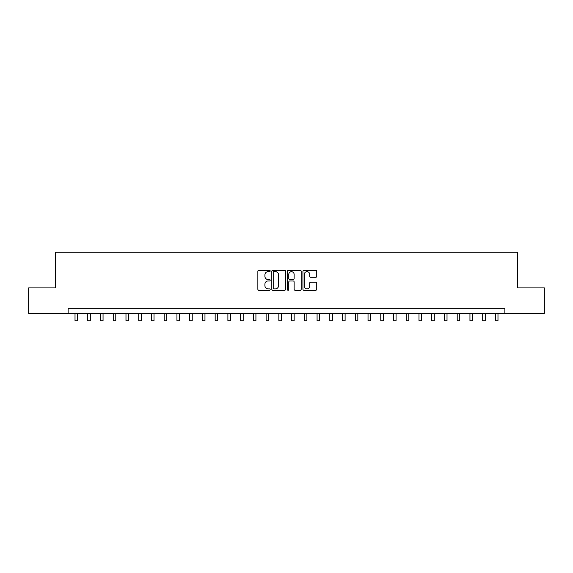 <?xml version="1.0" encoding="UTF-8"?>
<svg xmlns="http://www.w3.org/2000/svg" width="573" height="573" viewBox="0 0 573 573"><rect width="100%" height="100%" fill="white"/><g stroke="black" fill="none" stroke-linecap="round" stroke-linejoin="round"><path stroke-width="0.86" d="M270.191 270.957A0.702 0.702 0 0 0 269.496 270.255L258.867 270.255A1.003 1.003 0 0 0 257.864 271.251L257.864 289.258A1.003 1.003 0 0 0 258.867 290.26L269.496 290.26A0.702 0.702 0 0 0 270.191 289.558A0.702 0.702 0 0 0 269.496 288.864L268.121 288.864A3.202 3.202 0 0 1 264.919 285.662L264.919 284.158A3.202 3.202 0 0 1 268.121 280.956L269.496 280.956A0.702 0.702 0 0 0 270.191 280.254A0.702 0.702 0 0 0 269.496 279.56L268.121 279.56A3.202 3.202 0 0 1 264.919 276.358L264.919 274.854A3.202 3.202 0 0 1 268.121 271.652L269.496 271.652A0.702 0.702 0 0 0 270.191 270.957M315.737 277.303A1.003 1.003 0 0 0 316.74 276.308L316.74 271.251A1.003 1.003 0 0 0 315.737 270.255L303.934 270.255A1.003 1.003 0 0 0 302.931 271.251L302.931 289.258A1.003 1.003 0 0 0 303.934 290.26L315.737 290.26A1.003 1.003 0 0 0 316.74 289.258L316.74 283.162A1.003 1.003 0 0 0 315.737 282.16L310.688 282.16A1.003 1.003 0 0 0 309.685 283.162L309.685 286.185A2.679 2.679 0 0 1 307.006 288.864A2.679 2.679 0 0 1 304.335 286.185L304.335 274.331A2.679 2.679 0 0 1 307.006 271.652A2.679 2.679 0 0 1 309.685 274.331L309.685 276.308A1.003 1.003 0 0 0 310.688 277.303L315.737 277.303M68.144 313.381L28.65 313.381L28.65 287.904L55.402 287.904L55.402 252.227L517.598 252.227L517.598 287.904L544.35 287.904L544.35 313.381L504.856 313.381L504.856 308.288L68.144 308.288L68.144 313.381L504.856 313.381M285.626 271.251A1.003 1.003 0 0 0 284.623 270.255L272.82 270.255A1.003 1.003 0 0 0 271.817 271.251L271.817 289.258A1.003 1.003 0 0 0 272.82 290.26L284.623 290.26A1.003 1.003 0 0 0 285.626 289.258L285.626 271.251M288.377 270.255L300.18 270.255A1.003 1.003 0 0 1 301.183 271.251L301.183 289.258A1.003 1.003 0 0 1 300.18 290.26L295.131 290.26A1.003 1.003 0 0 1 294.128 289.258L294.128 281.959A1.003 1.003 0 0 0 293.125 280.956L289.773 280.956A1.003 1.003 0 0 0 288.778 281.959L288.778 289.558A0.702 0.702 0 0 1 288.076 290.26A0.702 0.702 0 0 1 287.374 289.558L287.374 271.251A1.003 1.003 0 0 1 288.377 270.255M273.923 271.652A0.702 0.702 0 0 0 273.221 272.354L273.221 288.162A0.702 0.702 0 0 0 273.923 288.864L275.369 288.864A3.202 3.202 0 0 0 278.571 285.662L278.571 274.854A3.202 3.202 0 0 0 275.369 271.652L273.923 271.652M294.128 274.381A2.679 2.679 0 0 0 291.449 271.702A2.679 2.679 0 0 0 288.778 274.381L288.778 278.557A1.003 1.003 0 0 0 289.773 279.56L293.125 279.56A1.003 1.003 0 0 0 294.128 278.557L294.128 274.381M75.02 313.381L75.02 320.773L77.57 320.773L77.57 313.381M87.762 313.381L87.762 320.773L90.312 320.773L90.312 313.381M100.504 313.381L100.504 320.773L103.047 320.773L103.047 313.381M113.239 313.381L113.239 320.773L115.789 320.773L115.789 313.381M125.981 313.381L125.981 320.773L128.531 320.773L128.531 313.381M138.723 313.381L138.723 320.773L141.266 320.773L141.266 313.381M151.458 313.381L151.458 320.773L154.008 320.773L154.008 313.381M164.2 313.381L164.2 320.773L166.75 320.773L166.75 313.381M176.942 313.381L176.942 320.773L179.485 320.773L179.485 313.381M189.677 313.381L189.677 320.773L192.227 320.773L192.227 313.381M202.419 313.381L202.419 320.773L204.969 320.773L204.969 313.381M215.161 313.381L215.161 320.773L217.704 320.773L217.704 313.381M227.896 313.381L227.896 320.773L230.446 320.773L230.446 313.381M240.639 313.381L240.639 320.773L243.188 320.773L243.188 313.381M253.373 313.381L253.373 320.773L255.923 320.773L255.923 313.381M266.116 313.381L266.116 320.773L268.665 320.773L268.665 313.381M278.858 313.381L278.858 320.773L281.407 320.773L281.407 313.381M291.593 313.381L291.593 320.773L294.142 320.773L294.142 313.381M304.335 313.381L304.335 320.773L306.884 320.773L306.884 313.381M317.077 313.381L317.077 320.773L319.627 320.773L319.627 313.381M329.812 313.381L329.812 320.773L332.361 320.773L332.361 313.381M342.554 313.381L342.554 320.773L345.104 320.773L345.104 313.381M355.296 313.381L355.296 320.773L357.839 320.773L357.839 313.381M368.031 313.381L368.031 320.773L370.581 320.773L370.581 313.381M380.773 313.381L380.773 320.773L383.323 320.773L383.323 313.381M393.515 313.381L393.515 320.773L396.058 320.773L396.058 313.381M406.25 313.381L406.25 320.773L408.8 320.773L408.8 313.381M418.992 313.381L418.992 320.773L421.542 320.773L421.542 313.381M431.734 313.381L431.734 320.773L434.277 320.773L434.277 313.381M444.469 313.381L444.469 320.773L447.019 320.773L447.019 313.381M457.211 313.381L457.211 320.773L459.761 320.773L459.761 313.381M469.953 313.381L469.953 320.773L472.496 320.773L472.496 313.381M482.688 313.381L482.688 320.773L485.238 320.773L485.238 313.381M495.43 313.381L495.43 320.773L497.98 320.773L497.98 313.381"/></g></svg>
